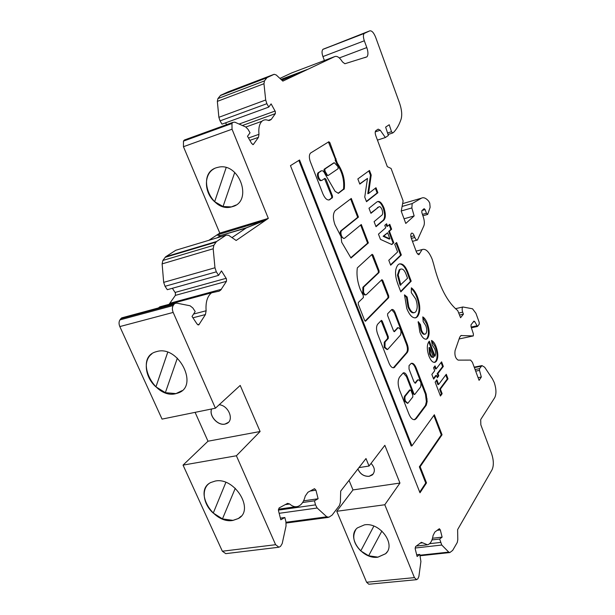 <?xml version="1.0" encoding="UTF-8"?>
<svg xmlns="http://www.w3.org/2000/svg" width="615" height="615" viewBox="0 0 615 615"><rect width="100%" height="100%" fill="white"/><g stroke="black" fill="none" stroke-linecap="round" stroke-linejoin="round"><path stroke-width="0.92" d="M333.691 162.937L324.09 169.286L324.043 170.955L326.488 175.229L327.972 175.575M324.881 169.025L324.997 171.078L327.265 174.983L328.149 175.513L338.15 168.687L337.95 166.573L334.299 162.744L324.866 169.04M328.871 200.021L332.431 197.761L332.492 196.062L325.965 179.257L324.889 178.35L322.045 180.295C320.907 180.779 319.815 179.864 318.778 177.551C317.97 175.167 318.017 173.484 318.924 172.492L321.322 170.893C322.606 170.309 323.836 171.331 325.004 173.953L335.114 191.342L338.396 193.318L344.277 188.843C345.215 179.849 342.901 171.293 337.351 163.183L329.894 142.695L328.841 141.75L310.575 153.035C309.114 154.619 308.976 157.355 310.16 161.253L322.883 193.817C325.135 198.814 327.48 200.751 329.924 199.614L330.194 199.391M321.491 180.472L321.268 180.541C320.123 181.025 319.031 180.11 317.993 177.804C317.186 175.413 317.24 173.73 318.147 172.738L321.222 170.924M334.967 224.736L341.041 236.598L341.702 242.241L350.996 258.031L368.37 242.925L361.297 224.506L344.523 238.297C343.447 238.751 342.432 237.905 341.479 235.76C340.679 233.354 340.733 231.64 341.64 230.602L358.453 217.095L351.288 198.437L335.229 210.599C332.861 213.551 332.776 218.264 334.967 224.736M340.718 236.014L340.702 235.976C339.895 233.577 339.949 231.855 340.864 230.817L357.692 217.318L350.627 198.937M360.213 289.288L363.242 295.469L363.38 297.575L358.322 302.465L358.276 304.233L364.634 320.423L365.548 321.207L388.718 297.645L388.734 295.969L382.776 280.44L381.9 279.664L366.317 294.685C365.318 295.046 364.395 294.254 363.542 292.302L363.65 287.097L379.055 272.499L379.086 270.831L373.044 255.102L372.129 254.303L357.33 267.879C356.423 274.567 357.384 281.701 360.213 289.288M365.825 294.808L365.541 294.877C364.541 295.238 363.619 294.447 362.758 292.494L362.873 287.297L378.294 272.691L378.325 271.023L371.806 254.579M387.096 349.581L384.198 347.429L384.275 342.186L387.519 338.611L387.542 336.882L381.077 320.638M384.975 347.26L385.044 342.017L388.296 338.442L388.311 336.713L382.253 321.099L381.385 320.338L377.71 324.167C376.188 326.334 376.134 329.548 377.556 333.791L389.011 363.119C390.548 366.686 392.247 368.201 394.1 367.655L407.307 352.449C408.483 350.588 408.491 347.921 407.338 344.446L395.114 312.597C394.077 310.168 392.947 309.153 391.732 309.56L387.619 313.773L387.596 315.472L393.569 330.939L394.399 331.685L398.159 327.672C400.726 328.718 401.534 331.147 400.573 334.952L387.85 349.22L387.504 349.489L384.975 347.26M409.598 390.041L405.077 395.56C403.963 396.637 403.84 398.543 404.693 401.288L407.491 403.355M405.846 395.414C404.739 396.49 404.609 398.397 405.47 401.141L407.822 403.294L412.811 396.983L412.811 395.245L411.02 390.61L410.259 389.91L405.846 395.414L405.077 395.56M387.127 551.886L385.659 553.677L377.91 557.136L368.631 555.791L381.884 531.037M377.879 557.19L385.62 553.723C396.36 544.529 379.962 522.043 364.472 524.849L357.438 527.87C346.037 536.818 362.074 559.704 377.879 557.19M235.883 205.072L231.401 206.909L223.037 206.532L234.73 172.484M232.562 206.609C252.934 201.497 239.789 162.706 218.863 167.111L216.442 167.718C195.724 173.853 210.784 212.659 231.355 206.94L232.562 206.609M182.017 390.663L175.952 393.6L165.35 392.678L177.358 358.138M175.89 393.654L178.004 393.023C199.36 386.42 178.658 345 156.94 351.511L156.049 351.757C133.686 357.753 153.85 399.627 175.89 393.654M241.172 516.185L238.389 518.491L232.962 520.367L222.453 518.906L235.284 488.272M215.204 481.061C234.638 476.771 254.964 510.012 238.336 518.553L232.908 520.428C213.121 524.249 193.31 490.624 210.799 482.514L215.204 481.061M228.357 422.382L225.013 424.066C217.825 425.849 208.793 415.648 211.652 408.975M219.171 404.755C228.619 405.37 234.553 420.391 226.674 423.551L224.959 424.112C217.756 425.903 208.7 415.655 211.614 408.983M268.77 107.079L221.984 124.153L220.055 120.878L218.879 117.304L217.341 101.383L217.902 98.608L220.554 95.356L266.971 77.644L264.465 80.896L263.966 83.717L265.688 100.007L266.872 103.689L268.77 107.079L271.107 103.881L275.312 111.492L275.366 113.621L271.315 119.318L269.601 120.409L268.317 120.409C265.818 119.402 263.689 119.687 261.913 121.263C259.384 123.815 258.4 128.166 258.976 134.308L258.461 137.345L253.357 144.479L251.75 143.641L247.499 136.284L250.028 132.809L248.03 129.335L245.723 126.974L234.738 122.147L232.831 122.393L185.907 139.597M218.579 275.366L167.303 289.696L165.035 286.298L163.675 282.362L162.122 263.881L162.86 260.453L165.62 256.801L216.472 241.587L213.851 245.277L213.19 248.783L214.966 267.771L216.334 271.838L218.579 275.366L221.477 270.884L226.428 278.803L226.458 281.332L220.793 289.98L219.286 291.103L211.575 292.809C207.324 296.215 205.502 302.203 206.117 310.767L205.433 314.557L198.853 324.797L197.092 324.082L192.034 316.456L195.201 311.544L192.826 307.946L190.05 305.77L176.651 303.118L174.745 303.533L174.06 304.271L120.855 318.632L123.308 317.44M169.379 303.91L175.375 295.377L175.383 292.909L172.369 288.281M174.06 304.271L173.192 305.547C172.115 307.431 172.108 309.722 173.176 312.428L215.411 408.206L240.211 385.428L260.107 431.507L236.391 455.769L275.612 544.706L278.949 547.227L280.548 546.358L282.208 543.545L286.036 525.971L285.921 521.743L284.845 517.499L280.801 519.775L278.495 510.704L279.11 507.936L287.566 503.37L289.665 503.985C292.394 506.414 295.108 507.237 297.814 506.452C301.365 505.192 303.841 501.748 305.225 496.121L307.915 492.261L314.496 488.687L315.941 490.186L310.129 491.054M363.719 461.465L365.994 458.536L369.038 466.032L384.844 445.322L399.95 483.052L384.79 504.754L414.433 577.623L416.601 579.668L417.854 578.83L418.892 576.416L420.906 561.495L419.799 554.415L417.116 556.49L415.225 548.957L415.555 546.597L421.398 542.315L427.533 544.805C430.354 544.014 432.207 540.9 433.098 535.473L434.828 532.075L439.348 528.708L440.325 529.946L437.15 530.322M373.236 473.981L369.161 476.294C363.896 476.487 360.144 474.027 357.915 468.93M371.06 463.387C374.981 467.715 375.396 471.574 372.298 474.972L369.131 476.341C363.857 476.525 360.106 474.073 357.884 468.976M266.971 77.644L274.136 74.3L276.212 74.969L282.854 81.111L334.798 56.572C337.166 55.765 339.718 57.549 342.478 61.923L344.877 63.737L366.924 56.849C368.316 55.135 368.277 52.044 366.809 47.578L364.318 40.782C363.158 37.261 363.111 34.817 364.18 33.464L369.761 30.865C371.791 30.504 373.759 32.641 375.65 37.292L399.504 102.936C401.756 109.531 402.287 114.944 401.088 119.195C399.25 124.63 396.798 128.981 393.715 132.24L392.701 132.986L391.501 131.71L389.226 124.745L385.636 127.128L388.373 135.469L385.367 137.529L380.247 130.226L378.179 129.142L375.827 130.695C375.019 131.602 375.004 133.255 375.788 135.654L387.327 166.673L391.071 168.449L403.125 200.897L401.226 211.206L405.785 223.445L414.149 215.934L411.85 207.939L412.181 203.557L421.39 198.191C423.543 197.077 425.964 198.053 428.663 201.136L429.747 203.119L430.131 207.324L427.686 214.42L426.456 213.259L425.111 209.592L424.119 208.669L421.875 210.684L421.836 212.521L423.458 217.502C424.504 220.954 424.634 223.729 423.858 225.836L417.462 240.004C416.555 240.334 415.679 239.489 414.833 237.459L414.195 235.753C413.349 233.7 412.457 232.847 411.527 233.193C410.605 234.1 410.559 235.845 411.366 238.412L416.739 252.819L419.007 254.602L422.098 249.575C425.672 248.337 429.055 251.627 432.253 259.445L433.629 264.089C439.295 286.644 447.32 302.126 457.706 310.544L460.574 317.717L463.426 314.173L462.688 312.166C461.903 309.56 461.965 307.838 462.88 306.985L472.52 308.784L475.925 313.289L479.185 322.26L479.231 324.197L477.463 326.465L474.757 321.622L473.911 321.099L471.036 324.812L471.036 326.665L473.404 333.968L473.273 335.936L460.935 335.559L459.736 337.158L455.054 350.665C454.485 355.347 455.515 358.499 458.137 360.113L470.583 360.098L472.412 362.296L479.07 380.339L481.337 377.026L479.5 370.391L479.539 368.646L481.968 365.602L484.674 367.232L492.461 378.917L494.306 382.684C496.32 389.011 496.466 393.984 494.744 397.621L480.707 419.561L480.83 424.804L491.639 453.793C493.73 460.266 493.876 465.57 492.077 469.706L457.622 529.615L457.791 539.716L457.268 542.476L452.671 550.387L449.842 552.562L448.75 552.109L441.77 545.036L439.648 539.04L442.116 537.133L440.325 529.946M416.455 579.684L368.831 584.235L366.594 582.251L336.751 511.296L352.995 489.924L349.036 480.369M278.48 547.281L225.767 553.646L222.346 551.225L183.047 465.117L207.993 441.216L195.101 412.358M215.411 408.206L162.053 419.107L119.825 326.58C118.764 323.967 118.803 321.745 119.948 319.892L120.855 318.632M158.439 307.946L159.8 306.831L165.466 305.294M165.62 256.801L175.782 250.274L226.182 235.091L228.657 235.314L236.152 240.473L268.317 218.387L232.047 129.219L231.963 123.5L232.647 122.6M197.869 247.545L199.122 246.723M208.854 240.311L216.903 235.015L220.324 235.745L217.249 237.782M217.195 234.822L219.786 233.116L183.454 146.708L183.454 141.119L184.185 140.22M226.62 124.653L225.567 122.846M220.554 95.356L228.08 91.889L274.136 74.3M279.917 78.397L291.725 72.901L334.798 56.572M324.405 60.508L322.921 56.572C321.76 53.136 321.745 50.738 322.89 49.377L369.761 30.865M396.629 242.51L401.341 255.017L390.671 265.219L388.788 260.268L397.628 251.942L394.722 244.263L396.629 242.51M408.89 275.043L411.197 281.17L400.819 291.879L398.474 285.729C394.707 276.097 394.569 269.124 398.066 264.811L398.958 264.127C402.733 262.805 406.046 266.441 408.89 275.043L408.152 275.228L410.466 281.355L411.197 281.17M437.35 377.718L436.466 375.396L433.637 379.094L431.853 374.42L434.705 370.753L433.567 367.755L435.043 365.871L436.173 368.854L441.601 361.851L443.33 366.44L437.934 373.49L438.81 375.803L437.35 377.718M440.386 389.095L442.139 393.708L440.448 396.014L435.151 382.1L436.865 379.832L438.633 384.467L446.282 374.274L447.997 378.825L440.386 389.095L439.648 389.233L441.401 393.846L442.139 393.708M375.988 187.736L377.879 192.741L366.502 201.689L364.749 197.084L367.486 178.412L359.806 184.1L357.845 178.942L369.477 170.463L371.206 175.044L368.546 193.487L375.988 187.736M216.472 241.587L226.182 235.091M363.826 461.327L340.695 491.108L340.372 502.286L339.472 505.438L332.115 515.093L328.948 517.2L326.78 516.808L317.163 508.013L315.495 504.869L314.465 500.818L318.109 498.757L315.941 490.186M417.954 380.124L418.354 379.809C420.752 380.87 421.498 383.26 420.591 386.981L414.687 394.499L413.933 393.808L407.199 376.411C406.023 373.636 404.716 372.452 403.286 372.859L399.627 376.995C397.705 380.101 397.674 384.444 399.535 390.025L408.852 413.887C410.697 418.223 412.75 420.114 415.002 419.568L416.363 418.484L426.257 405.208L427.141 401.518L426.218 394.13L416.171 367.954C414.664 364.38 413.003 362.85 411.197 363.365L409.037 365.633L409.021 369.054L413.933 381.777L415.44 383.176L417.916 379.893M419.991 492.784L426.51 482.906L420.145 466.708L442.039 434.774L434.351 414.748L411.942 445.852L299.559 159.985L290.457 165.65L419.991 492.784M428.993 356.193C426.772 349.658 426.772 344.777 428.993 341.556L429.324 341.171L434.982 356.131C435.851 354.225 435.758 351.765 434.697 348.736L432.299 345.184L431.507 340.449C433.329 341.271 434.89 343.447 436.173 346.975C438.303 353.187 438.364 357.945 436.343 361.259L435.159 362.243C432.937 362.865 430.884 360.851 428.993 356.193M427.64 338.304L426.679 339.08C424.219 339.688 421.952 337.381 419.876 332.161L418.2 321.607L420.506 324.605L421.529 330.201C422.666 333.138 423.92 334.429 425.288 334.083L425.88 333.599C427.056 331.816 427.025 329.148 425.795 325.612L423.212 321.637L422.774 316.902C424.573 317.94 426.11 320.184 427.379 323.628C429.624 330.017 429.716 334.906 427.64 338.304L425.888 339.265M417.462 316.625L416.171 317.648C412.842 318.632 409.713 315.61 406.799 308.576L404.501 294.846L407.161 297.014L408.737 306.747C410.628 311.298 412.665 313.22 414.841 312.512L415.655 311.859C417.662 309.122 417.7 304.84 415.763 299.028L411.289 292.648L411.366 287.812C413.795 289.542 415.855 292.625 417.547 297.06C420.529 305.878 420.499 312.397 417.462 316.625L415.11 317.955M393.792 242.764L391.84 244.547L380.454 239.373L378.463 234.138L385.728 227.811L384.79 225.336L386.612 223.76L387.55 226.235L389.772 224.298L391.624 229.218L389.41 231.171L393.792 242.764L391.494 244.393M383.991 207.978C386.143 214.919 385.713 219.263 382.691 221.008L376.011 226.697L374.097 221.646L381.408 215.519C382.814 214.796 383.03 212.859 382.061 209.723C380.877 206.947 379.716 206.079 378.571 207.117L370.93 213.32L368.992 208.239L376.657 202.135C379.124 200.29 381.561 202.243 383.991 207.978L383.253 208.193C385.405 215.127 384.975 219.47 381.953 221.223L382.691 221.008M384.79 504.754L336.751 511.296M268.317 218.387L219.786 233.116M419.799 554.415L416.678 554.753M442.116 537.133L432.522 538.248M439.648 539.04L431.984 539.924M481.337 377.026L478.078 377.656M463.426 314.173L459.59 315.041M425.111 209.592L422.159 210.43M426.456 213.259L422.444 214.389M414.149 215.934L404.047 218.786M385.367 137.529L377.449 140.12M281.001 79.404L307.154 69.526L281.908 80.242M206.348 245.008L207.593 244.186M260.107 431.507L207.993 441.216M236.391 455.769L183.047 465.117M284.845 517.499L280.379 518.107M318.109 498.757L303.572 500.856M314.465 500.818L302.626 502.509M369.038 466.032L358.937 467.623M399.95 483.052L352.995 489.924M307.154 69.526L281.301 79.673M216.864 234.922L220.285 235.653L246.277 227.804L265.526 220.185L216.903 235.015M265.526 220.185L246.315 227.904L231.986 237.613M220.285 235.653L246.031 228.096M281.455 79.819L288.327 77.221M206.678 244.908L207.924 244.086M217.579 237.682L220.362 235.837M210.853 482.452C200.967 487.241 202.404 503.593 213.251 513.102L225.866 482.375L213.251 513.102M213.274 513.071L222.469 518.876M151.805 353.925C142.865 360.329 145.148 377.464 155.933 386.889L167.71 352.264M167.734 352.272L155.933 386.889M155.964 386.866L165.366 392.647M214.158 168.725C203.573 174.122 204.011 192.679 214.643 201.72L226.166 167.611L214.643 201.72M214.666 201.705L223.045 206.509M355.793 529.684C351.957 536.511 353.61 543.583 360.759 550.902L368.639 555.76M373.866 526.102L360.782 550.871L373.858 526.102M375.35 188.228L377.141 192.964L377.879 192.741M377.141 192.964L366.394 201.405M359.714 183.847L367.486 178.412M368.831 170.932L370.468 175.275L371.206 175.044M370.468 175.275L367.801 193.71L368.546 193.487M414.925 383.137L417.193 380.278M414.21 419.714L415.594 418.615L425.503 405.346L426.387 401.657L425.472 394.276L415.417 368.108C414.195 365.125 412.788 363.542 411.181 363.373M414.587 394.523L413.172 393.954L406.438 376.565L403.202 372.898M393.946 331.554L397.79 327.757M394.1 367.655L393.323 367.816L406.546 352.61C407.722 350.75 407.737 348.082 406.584 344.608L394.353 312.774L391.632 309.622M419.722 492.108L425.734 483.013L426.51 482.906M411.942 445.852L411.166 445.983L298.836 160.43M425.734 483.013L419.361 466.831L441.293 434.897L433.829 415.479M441.293 434.897L442.039 434.774M419.361 466.831L420.145 466.708M441.401 393.846L440.225 395.445M436.343 380.531L437.888 384.613L438.633 384.467M445.76 374.966L447.274 378.971L447.997 378.825M447.274 378.971L439.648 389.233M365.072 321.099L387.957 297.829L387.98 296.153L381.584 279.956M343.946 238.459L341.056 236.767M350.819 257.723L367.609 243.133L360.651 225.036M367.609 243.133L368.37 242.925M357.692 217.318L358.453 217.095M335.244 160.661L336.013 160.415L335.244 160.661L335.306 159.024L328.425 142.011M338.112 193.287L343.508 189.082C344.454 180.087 342.148 171.531 336.589 163.429L335.406 160.607M320.538 171.139L321.322 170.893M329.417 199.629L331.654 197.999L331.716 196.3L324.52 178.604M433.429 378.548L435.727 375.542L436.466 375.396M434.505 366.555L435.435 369L436.173 368.854M441.078 362.535L442.6 366.586L443.33 366.44M442.6 366.586L437.196 373.636L437.934 373.49M437.196 373.636L438.072 375.942L438.81 375.803M438.072 375.942L437.142 377.164M428.778 341.832L434.244 356.285L434.982 356.131M431.615 341.056L435.443 347.137L436.173 346.975M435.443 347.137C437.58 353.341 437.634 358.099 435.612 361.412L436.343 361.259M435.612 361.412L434.359 362.427M429.724 347.498L428.986 347.652L429.608 354.117L431.284 357.015L433.506 357.492L429.724 347.498L430.346 353.956L432.022 356.869L433.506 357.492M431.284 357.015L432.022 356.869M429.608 354.117L430.346 353.956M418.131 322.644L419.768 324.774L420.506 324.605M419.768 324.774L420.791 330.37L421.529 330.201M420.791 330.37C421.928 333.299 423.182 334.591 424.55 334.245L424.773 334.191M422.836 317.586L426.649 323.798L427.379 323.628M426.649 323.798C428.893 330.178 428.986 335.067 426.91 338.465M404.47 295.607L406.415 297.191L407.161 297.014M406.415 297.191L407.991 306.923L408.737 306.747M407.991 306.923C409.851 311.398 411.858 313.327 414.018 312.72M411.35 288.596C413.503 290.38 415.325 293.255 416.816 297.237L417.547 297.06M416.816 297.237C419.799 306.055 419.768 312.566 416.724 316.794M410.466 281.355L400.657 291.464M399.435 263.897C402.91 264.081 405.815 267.863 408.152 275.228M400.78 269.078L399.143 269.908L397.451 275.105L400.127 285.245L407.553 278.249L406.607 275.735C404.847 270.508 402.833 268.325 400.557 269.186L399.881 269.716L398.189 274.913L400.865 285.06M399.419 283.384L400.157 283.192M397.451 275.105L398.189 274.913M399.143 269.908L399.881 269.716M396.029 243.063L400.611 255.21L401.341 255.017M400.611 255.21L390.525 264.834M385.997 224.291L386.812 226.443L387.55 226.235M389.157 224.836L390.886 229.426L391.624 229.218M390.886 229.426L388.672 231.378L389.41 231.171M388.672 231.378L393.054 242.963M387.604 232.77L383.122 236.275L389.172 239.066L389.91 238.866L387.604 232.77L383.868 236.075L389.91 238.866M383.122 236.275L383.868 236.075M381.953 221.223L375.896 226.374M378.963 206.878L370.814 213.021M377.61 201.566C379.755 201.805 381.638 204.011 383.253 208.193M318.209 172.692L318.993 172.446M340.864 230.817L341.64 230.602M362.873 287.297L363.65 287.097M384.275 342.186L385.044 342.017M275.089 111.031L239.066 124.053M226.166 278.311L175.121 292.433M414.433 577.623L366.594 582.251M232.047 129.219L183.454 146.708M422.643 542.814L420.206 543.099M440.501 542.445L429.631 543.675M441.77 545.036L415.11 548.019M448.75 552.109L419.999 555.207M481.23 366.225L474.365 367.586M479.539 368.646L475.08 369.53M479.5 370.391L475.679 371.145M461.534 335.444L460.881 335.59M473.158 335.959L459.105 338.965L473.173 335.959M474.757 321.622L473.243 321.96M476.748 325.85L471.167 327.072M462.688 312.166L458.852 313.035M419.63 253.595L417.6 254.133M414.195 235.753L410.897 236.652M414.833 237.459L411.358 238.405M421.39 198.191L402.617 203.634M412.211 203.534L402.102 206.456L412.181 203.557M411.85 207.939L401.264 210.968M380.247 130.226L375.258 131.879M391.501 131.71L387.565 133.001M392.547 133.032L388.057 134.508M364.495 33.256L323.229 49.154M364.318 40.782L322.921 56.572M366.809 47.578L339.319 57.948M267.333 77.39L220.946 95.094M266.825 77.805L220.408 95.517M264.465 80.896L217.902 98.608M263.966 83.717L217.341 101.383M265.688 100.007L218.879 117.304M266.872 103.689L220.055 120.878M258.976 134.308L248.491 137.998M231.963 123.5L183.454 141.119M216.603 241.487L165.766 256.701M215.973 242.133L165.104 257.339M213.851 245.277L162.86 260.453M213.19 248.783L162.122 263.881M214.966 267.771L163.675 282.362M216.334 271.838L165.035 286.298M206.117 310.767L193.587 314.042M173.192 305.547L119.948 319.892M173.176 312.428L119.825 326.58M275.612 544.706L222.346 551.225M289.665 503.985L285.191 504.631M315.495 504.869L278.387 510.112M317.163 508.013L279.156 513.31M326.78 516.808L286.044 522.266M205.433 314.557L192.926 317.801M199.175 324.451L197.822 324.797M226.458 281.332L175.375 295.377M221.423 289.281L170.048 303.218M219.332 291.072L217.918 291.456M275.366 113.621L242.371 125.506M271.315 119.318L268.294 120.394M270.8 119.779L268.709 120.525M258.461 137.345L249.851 140.358M253.457 144.364L252.765 144.602M414.956 383.107L415.717 382.953M415.417 368.108L416.171 367.954M425.472 394.276L426.218 394.13M426.38 399.097L427.133 398.958M426.387 401.657L427.141 401.518M425.503 405.346L426.257 405.208M415.594 418.615L416.363 418.484M406.438 376.565L407.199 376.411M413.172 393.954L413.933 393.808M409.344 390.171L410.113 390.025M397.106 328.079L397.859 327.91M394.353 312.774L395.114 312.597M406.584 344.608L407.338 344.446M406.546 352.61L407.307 352.449M394.13 367.186L394.899 367.032M381.485 321.276L382.253 321.099M387.542 336.882L388.311 336.713M387.519 338.611L388.296 338.442M382.015 280.632L382.776 280.44M387.98 296.153L388.734 295.969M387.957 297.829L388.718 297.645M372.283 255.31L373.044 255.102M378.325 271.023L379.086 270.831M378.294 272.691L379.055 272.499M329.125 142.949L329.894 142.695M335.306 159.024L336.067 158.778M336.267 162.829L337.028 162.583M336.589 163.429L337.351 163.183M343.508 189.082L344.277 188.843M343.293 189.512L344.062 189.274M325.189 179.503L325.965 179.257M331.716 196.3L332.492 196.062M331.654 197.999L332.431 197.761M326.488 175.229L327.265 174.983M324.22 171.324L324.997 171.078M333.53 162.99L334.299 162.744M377.295 207.739L378.033 207.524M329.148 199.852L329.924 199.614M318.147 172.738L318.924 172.492M416.24 546.082L426.818 544.89M420.137 555.752L449.696 552.577M474.203 367.14L481.968 365.602M471.398 327.787L477.371 326.488M455.454 308.692L462.88 306.985M416.117 251.151L422.098 249.575M418.623 254.702L419.007 254.602M412.465 241.357L417.07 240.111M422.889 215.765L427.502 214.466M322.89 49.377L364.18 33.464M364.71 57.672L366.924 56.849M245.839 127.028L261.913 121.263M184.385 140.012L232.831 122.393M159.8 306.831L211.575 292.809M121.578 317.909L174.745 303.533M278.411 509.197L295.738 506.745M286.16 523.027L328.141 517.423M198.268 324.943L198.853 324.797M217.971 291.456L219.286 291.103M268.547 120.486L271.084 119.579M252.926 144.633L253.357 144.479M417.6 379.955L418.354 379.809M414.233 419.707L415.002 419.568M409.49 390.064L410.259 389.91M397.405 327.849L398.159 327.672M435.159 362.243L434.421 362.396M426.679 339.08L425.949 339.242M416.171 317.648L415.433 317.817M400.557 269.186L399.819 269.378M378.571 207.117L377.833 207.332"/></g></svg>
